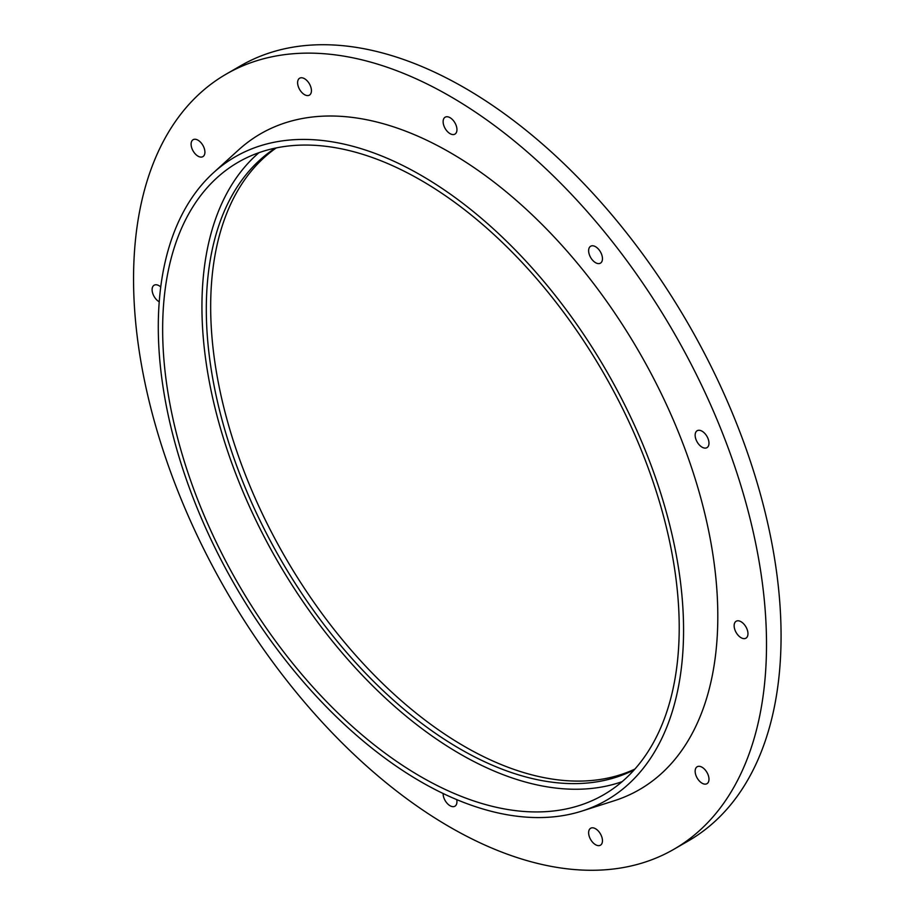 <?xml version="1.0" encoding="UTF-8"?>
<svg xmlns="http://www.w3.org/2000/svg" width="915" height="915" viewBox="0 0 915 915"><rect width="100%" height="100%" fill="white"/><g stroke="black" fill="none" stroke-linecap="round" stroke-linejoin="round"><path stroke-width="1.37" d="M450.031 827.149A447.572 258.407 -120 0 0 673.817 849.314A447.572 258.407 -120 0 0 673.817 332.5A447.572 258.407 -120 0 0 226.245 74.092A447.572 258.407 -120 0 0 157.643 432.738A447.572 258.407 -120 0 0 450.031 827.149M741.047 637.698A9.779 5.639 -120 0 0 745.942 638.178A9.779 5.639 -120 0 0 745.942 626.901A9.779 5.639 -120 0 0 736.163 621.251A9.779 5.639 -120 0 0 734.665 629.085A9.779 5.639 -120 0 0 741.047 637.698M595.539 844.705A9.779 5.639 -120 0 0 600.434 845.197A9.779 5.639 -120 0 0 600.434 833.908A9.779 5.639 -120 0 0 590.655 828.258A9.779 5.639 -120 0 0 589.157 836.093A9.779 5.639 -120 0 0 595.539 844.705M443.123 793.511A9.779 5.639 -120 0 0 450.031 805.726A9.779 5.639 -120 0 0 454.927 806.207A9.779 5.639 -120 0 0 456.722 799.619M160.743 286.944A9.779 5.639 -120 0 0 154.132 285.217A9.779 5.639 -120 0 0 152.633 293.052A9.779 5.639 -120 0 0 159.016 301.664A9.779 5.639 -120 0 0 159.233 301.778M198.006 156.156A9.779 5.639 -120 0 0 202.89 156.637A9.779 5.639 -120 0 0 202.89 145.348A9.779 5.639 -120 0 0 193.122 139.709A9.779 5.639 -120 0 0 191.624 147.544A9.779 5.639 -120 0 0 198.006 156.156M304.523 94.657A9.779 5.639 -120 0 0 309.407 95.137A9.779 5.639 -120 0 0 309.407 83.848A9.779 5.639 -120 0 0 299.64 78.21A9.779 5.639 -120 0 0 298.141 86.044A9.779 5.639 -120 0 0 304.523 94.657M450.031 133.636A9.779 5.639 -120 0 0 454.927 134.128A9.779 5.639 -120 0 0 454.927 122.839A9.779 5.639 -120 0 0 445.147 117.2A9.779 5.639 -120 0 0 443.649 125.023A9.779 5.639 -120 0 0 450.031 133.636M595.539 262.674A9.779 5.639 -120 0 0 600.434 263.154A9.779 5.639 -120 0 0 600.434 251.865A9.779 5.639 -120 0 0 590.655 246.227A9.779 5.639 -120 0 0 589.157 254.061A9.779 5.639 -120 0 0 595.539 262.674M702.068 447.172A9.779 5.639 -120 0 0 706.952 447.652A9.779 5.639 -120 0 0 706.952 436.363A9.779 5.639 -120 0 0 697.173 430.725A9.779 5.639 -120 0 0 695.675 438.56A9.779 5.639 -120 0 0 702.068 447.172M702.068 783.206A9.779 5.639 -120 0 0 706.952 783.698A9.779 5.639 -120 0 0 706.952 772.409A9.779 5.639 -120 0 0 697.173 766.759A9.779 5.639 -120 0 0 695.675 774.593A9.779 5.639 -120 0 0 702.068 783.206M582.043 811.033L614.297 800.728A378.696 218.639 -120 0 0 639.379 352.378A378.696 218.639 -120 0 0 238.563 149.934L213.504 172.706A371.433 214.453 -120 0 0 185.036 475.64A371.433 214.453 -120 0 0 420.934 781.776A371.433 214.453 -120 0 0 582.043 811.033A371.433 214.453 -120 0 0 606.645 371.284A371.433 214.453 -120 0 0 213.504 172.706M420.934 776.744A365.257 210.885 -120 0 0 603.557 794.826A365.257 210.885 -120 0 0 603.568 373.057A365.257 210.885 -120 0 0 238.3 162.172A365.257 210.885 -120 0 0 182.314 454.869A365.257 210.885 -120 0 0 420.934 776.744M259.002 152.668A365.257 210.885 -120 0 0 227.275 450.134A365.257 210.885 -120 0 0 460.222 754.052A365.257 210.885 -120 0 0 622.143 781.65M275.346 148.104A359.092 207.316 -120 0 0 227.126 437.519A359.092 207.316 -120 0 0 460.222 749.019A359.092 207.316 -120 0 0 634.267 769.789M276.25 147.921A359.092 207.316 -120 0 0 232.513 438.285A359.092 207.316 -120 0 0 464.58 746.491A359.092 207.316 -120 0 0 634.884 769.092M673.817 849.314L688.366 840.908A447.572 258.407 -120 0 0 688.377 324.093A447.572 258.407 -120 0 0 240.805 65.686L226.245 74.092"/></g></svg>
